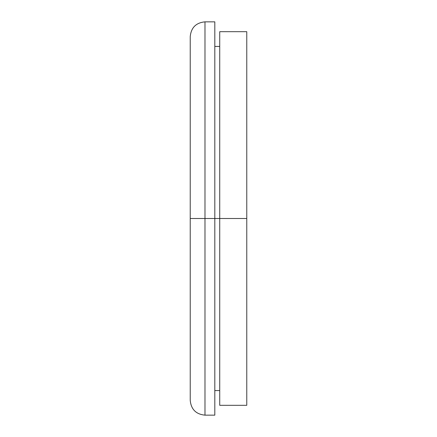 <?xml version="1.0" encoding="UTF-8"?>
<svg xmlns="http://www.w3.org/2000/svg" width="437" height="437" viewBox="0 0 437 437"><rect width="100%" height="100%" fill="white"/><g stroke="black" fill="none" stroke-linecap="round" stroke-linejoin="round"><path stroke-width="0.66" d="M246.768 405.317L246.768 31.683L246.768 218.5L219.729 218.5L246.768 218.5L246.768 405.317L219.729 405.317L219.729 218.5L219.729 405.317L219.729 218.5L214.813 218.5L219.729 218.5L219.729 31.683L219.729 218.5L219.729 31.683L246.768 31.683M204.98 218.5L214.813 218.5L214.813 21.85L214.813 218.5L204.98 218.5L204.98 21.85L204.98 415.15L204.98 218.5L190.232 218.5L190.232 36.599L190.232 218.5L204.98 218.5L204.98 415.15C196.022 414.276 191.106 409.36 190.232 400.401L190.232 36.599C191.106 27.64 196.022 22.724 204.98 21.85L204.98 218.5M214.813 415.15L214.813 218.5L214.813 415.15L204.98 415.15M214.813 46.431L219.729 46.431M204.98 21.85L214.813 21.85M214.813 390.569L219.729 390.569"/></g></svg>
